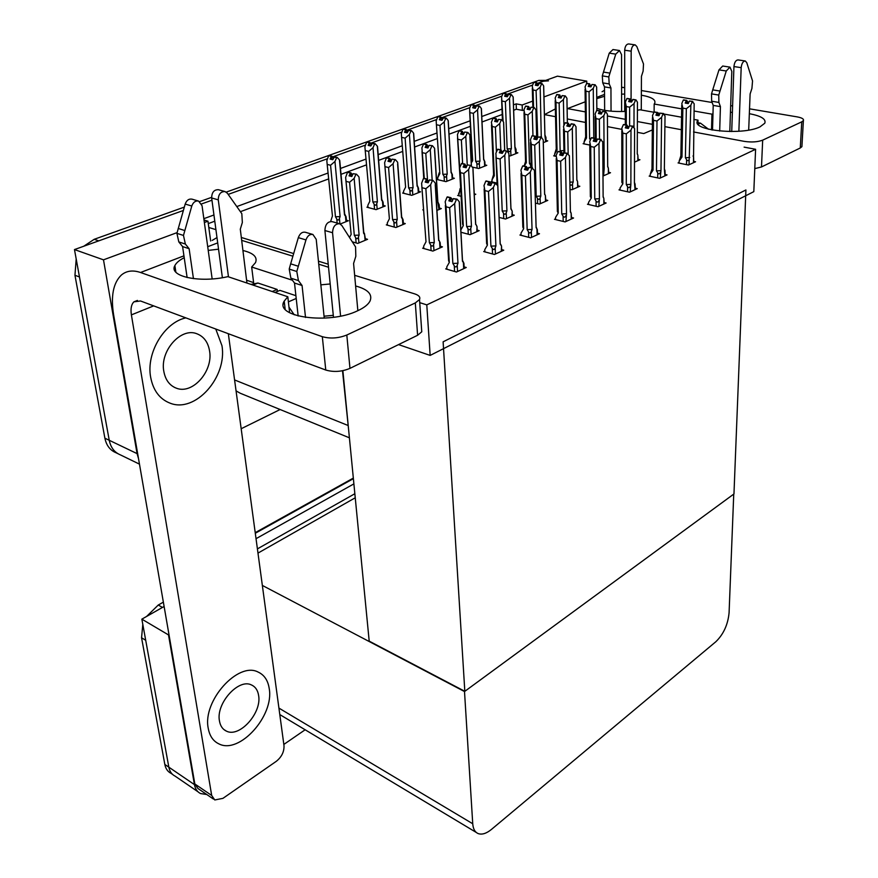 <?xml version="1.0" encoding="UTF-8"?>
<svg xmlns="http://www.w3.org/2000/svg" width="878" height="878" viewBox="0 0 878 878"><rect width="100%" height="100%" fill="white"/><g stroke="black" fill="none" stroke-linecap="round" stroke-linejoin="round"><path stroke-width="1.32" d="M652.332 129.944L643.783 133.566L637.329 132.337M621.723 129.351L607.466 126.63M585.494 122.437L567.309 118.958M555.533 116.708L544.415 114.59M523.892 110.672L522.344 110.376L522.169 104.998L516.187 103.867L513.465 104.866M204.025 220.005L207.954 221.201L208.81 227.468L215.922 229.652M241.34 237.477L293.669 253.566M318.44 261.194L328.229 264.201M208.81 227.468L210.665 241M342.508 370.757L348.632 429.858M139.47 464.144L120.33 454.848C114.436 452.4 110.738 447.55 109.245 440.284L74.476 249.571L183.359 210.479L98.764 240.857L94.209 239.299L184.325 207.098M201.567 203.937L211.96 200.217L201.567 203.937M228.181 194.389L327.274 158.808L228.181 194.389M332.586 156.91L365.336 145.144L332.586 156.91M370.538 143.279L401.718 132.084L370.538 143.279M406.821 130.251L436.542 119.584L406.821 130.251M441.546 117.784L469.895 107.61L441.546 117.784M474.811 105.843L501.865 96.13L474.811 105.843M506.694 94.396L532.551 85.111L506.694 94.396M226.228 192.117L538.818 80.403L543.427 81.204L537.292 83.41L557.453 76.166L586.734 81.116L586.756 83.52M138.526 458.645L137.078 453.619L103.494 259.833L74.476 249.571M280.115 409.521L241.176 428.738M501.996 109.081L481.781 116.522M470.136 120.802L448.724 128.671M436.893 133.017L414.229 141.347M402.19 145.77L378.188 154.594M365.928 159.105L340.488 168.455M327.999 173.043L236.851 206.549M213.947 214.978L203.839 218.688M522.169 104.998L532.683 101.102M543.965 96.931L586.734 81.116M103.494 259.833L177.115 232.604M204.365 222.529L207.954 221.201M236.061 390.886L240.331 393.278L349.411 437.815M522.344 110.376L516.363 109.234L513.652 110.244M502.216 114.491L482.022 121.987M470.399 126.3L449.042 134.224M437.222 138.614L414.614 147.01M402.596 151.466L378.637 160.367M366.411 164.899L341.026 174.327M328.559 178.947L240.451 211.664M214.781 221.19L208.284 223.605M516.363 109.234L516.187 103.867M352.418 241.856L357.741 243.404L367.553 239.321L365.544 238.739M387.363 224.45L386.309 224.878L395.901 227.512L405.274 223.605L403.309 223.078M474.274 194.861L475.766 194.247L474.219 193.862M458.667 195.037L457.647 195.454L461.115 196.31M492.031 181.274L491.021 181.691L497.058 183.096M554.666 155.439L553.678 155.845L556.07 156.35M436.948 210.413L441.305 208.591L439.395 208.108M423.361 209.601L422.779 209.842L423.383 209.996M555.576 218.787L554.468 219.291L565.114 221.904L573.575 218.007L571.622 217.524M588.556 203.751L587.459 204.245L598.039 206.725L606.127 202.994L604.229 202.555M620.077 189.374L618.99 189.867L629.515 192.205L637.241 188.638L635.398 188.232M650.236 175.622L649.171 176.105L659.619 178.322L667.028 174.909L665.217 174.535M521.049 234.525L519.93 235.041L530.619 237.817L539.487 233.724L537.479 233.208M484.854 251.031L483.712 251.558L494.446 254.488L503.752 250.197L501.689 249.637M446.869 268.361L445.717 268.887L456.472 272.004L466.251 267.494L464.122 266.89M679.122 162.441L678.068 162.924L688.451 165.031L695.552 161.761L693.796 161.409M584.09 143.301L583.113 143.707L589.764 145.046M340.236 224L348.368 220.751L346.426 220.213M367.937 206.791L366.927 207.197L376.091 209.644L385.255 205.968L383.368 205.463M437.804 179.057L436.816 179.452L445.958 181.647L454.365 178.278L452.565 177.85M472.188 167.039L478.708 168.521L486.774 165.294L485.007 164.899M508.977 155.691L510.129 155.944L517.866 152.838L516.143 152.476M403.628 192.633L402.629 193.028L411.782 195.344L420.562 191.821L418.707 191.36M499.121 217.404L505.552 219.028L514.267 215.187L512.324 214.704M460.961 232.253L470.07 234.678L479.19 230.651L477.193 230.135M423.745 247.717L422.636 248.2L432.876 251.086L442.446 246.861L440.394 246.29M634.487 162.156L639.919 159.763L638.163 159.401M602.988 176.05L610.506 172.725L608.717 172.34M569.998 189.352L571.863 189.78L579.82 186.268L577.987 185.851M535.415 203.114L539.443 204.08L547.773 200.403L545.886 199.954M543.295 142.653L547.718 140.875L546.039 140.535M426.785 304.875L430.165 355.414L753.818 191.645L755.596 149.282L426.785 304.875L419.739 302.658M755.596 149.282L744.116 147.131M430.165 355.414L398.557 344.604M464.824 691.315L443.116 341.827L745.905 189.966L733.964 493.952L464.824 691.315L369.199 641.138L342.87 370.681M198 791.791L175.073 776.108C171.77 774.473 169.684 771.499 168.839 767.174L141.852 619.155L164.109 606.489L162.463 607.433L158.27 605.019L163.363 602.143M257.978 553.107L355.25 497.782L257.978 553.107M206.791 794.513L200.59 793.569C197.298 791.956 195.245 788.971 194.433 784.603L168.499 634.915L141.852 619.155M305.204 729.739L283.835 744.434M464.506 691.546L472.737 823.751C473.132 828.909 474.943 832.19 478.159 833.573C481.967 834.934 486.423 833.529 491.504 829.381L715.888 641.686C723.516 634.245 727.917 624.631 729.08 612.844L733.745 494.105L464.506 691.546L262.346 585.428M279.797 714.571L476.304 832.465M255.213 532.672L353.329 478.093M543.427 81.204L548.52 80.853M120.33 454.848C114.436 452.4 110.738 447.55 109.245 440.284L79.47 276.954L74.959 275.286L76.188 258.988M117.871 453.652L115.995 452.73C110.09 450.293 106.392 445.453 104.888 438.199L74.959 275.286M83.75 246.246L94.209 239.299M199.701 201.6L211.598 197.352M538.818 80.403L545.732 80.37M175.073 776.108C171.77 774.473 169.684 771.499 168.839 767.174L145.704 640.271L141.556 637.757L142.807 624.368M172.461 774.319L171.067 773.364C167.764 771.729 165.679 768.755 164.834 764.442L141.556 637.757M146.582 616.466L158.27 605.019M257.408 548.893L354.855 493.721M533.572 107.456L533.067 89.995L532.244 86.066L533.714 82.389L536.337 82.85L535.317 85.232L537.951 85.693L539.421 83.147L542.055 83.608L543.636 85.868L544.909 135.442L545.71 141.687M534.043 82.389L536.787 82.686L534.043 82.269M542.055 83.608L538.971 83.3M541.276 137.374L540.179 87.12L541.616 83.761M533.714 82.389L536.337 82.85M533.067 89.995L536.085 90.533L537.742 137.495M537.951 85.682L537.918 84.299L538.51 84.398M543.68 87.383L543.636 85.868M537.918 84.299L536.787 82.686M544.931 134.828L544.909 135.442M537.38 136.979L541.419 137.407L537.951 137.001L536.809 139.69L533.857 139.086L534.998 136.397L532.057 135.794L534.998 136.397M539.399 137.001L541.496 136.792M540.179 87.12L536.085 90.533M536.524 85.44L536.458 82.806M536.743 85.484L536.667 82.73M584.1 143.904L584.079 142.006L586.504 138.044L585.933 91.213L585.055 86.911L586.614 83.487L589.336 83.959L588.205 86.406L590.938 86.878L591.97 84.464L595.141 84.771L591.97 84.464M589.368 86.604L589.336 83.959M586.504 83.531L589.226 83.992M589.555 83.871L586.822 83.41L589.665 83.838L589.577 86.648M590.751 86.845L589.665 83.838M584.079 142.006L585.615 137.045M585.077 89.26L585.67 136.891L586.504 138.044M590.96 138.691L589.599 138.658L590.422 139.942M593.758 137.978L593.265 88.316L589.072 91.762L589.599 138.658M585.933 91.213L589.072 91.762M593.265 88.316L594.713 84.925M596.656 88.338L596.842 110.408M595.141 84.771L596.634 87.054M590.729 85.462L591.487 85.583M503.138 121.515L501.59 96.756L503.061 93.342L505.695 93.825L504.652 96.262L507.286 96.756L508.801 94.144L511.457 94.637L513.125 96.92L514.903 147.328L515.792 153.672M515.671 148.536L516.034 149.26L515.616 148.525M503.412 93.342L506.156 93.661L503.401 93.222M502.348 101.124L505.377 101.694L507.166 148.92L508.856 151.565L510.162 151.532L511.358 148.733L509.514 98.226L510.985 94.802L508.34 94.319M503.061 93.342L505.695 93.825M507.396 96.503L507.879 95.384M513.18 98.555L513.125 96.92M507.352 95.296L506.156 93.661M514.936 146.648L514.903 147.328M507.166 148.92L511.358 148.733M509.514 98.226L505.377 101.694M505.915 96.503L505.816 93.792M506.145 96.547L506.035 93.705M471.266 162.935L472.682 160.685L469.609 108.246L471.113 104.767L473.758 105.272L472.682 107.764L475.338 108.279L476.414 105.788L479.553 106.128L481.32 108.444L483.646 159.708L484.415 160.915L484.645 166.151M471.475 104.767L474.241 105.108L471.475 104.636M470.334 112.735L473.374 113.328L475.678 161.365L477.412 164.065L478.74 164.021L479.959 161.168L477.566 109.805L479.07 106.304L476.414 105.788M471.223 162.079L471.958 159.851M471.113 104.767L473.758 105.272M475.558 107.774L475.964 106.842M481.396 110.189L481.32 108.444M475.503 106.754L474.241 105.108M483.613 158.83L483.646 159.708M475.678 161.365L479.959 161.168M477.566 109.805L473.374 113.328M469.664 111.276L472.035 159.555L472.682 160.685M474.01 108.027L473.879 105.228M474.252 108.071L474.12 105.151M437.837 179.705L437.716 177.685L439.856 173.624L436.168 120.977L437.793 116.675L440.449 117.213L439.34 119.759L441.996 120.308L443.609 117.575L446.276 118.124L448.153 120.462L451.072 172.615L451.885 173.833L452.181 179.156M451.676 173.109L451.885 173.833M438.177 116.686L440.943 117.037L438.166 116.544M436.937 124.841L439.988 125.466L442.863 174.327L444.619 177.093L445.98 177.06L447.22 174.14L444.224 121.877L445.772 118.3L443.105 117.762M437.716 177.685L439.176 172.812M437.793 116.675L440.449 117.213M442.336 119.529L442.666 118.782M448.252 122.316L448.153 120.462M442.292 118.706L440.943 117.037M451.018 171.616L451.072 172.615M442.863 174.327L447.22 174.14M444.224 121.877L439.988 125.466M436.322 123.513L439.856 173.624M440.745 120.045L440.569 117.169M440.997 120.099L440.822 117.081M554.676 156.054L554.633 154.122L557.036 150.105L555.994 102.496L555.148 98.073L556.74 94.583L559.484 95.076L558.32 97.579L561.064 98.073L562.118 95.614L565.322 95.932L562.118 95.614M559.538 97.798L559.484 95.076M556.63 94.626L559.374 95.12M559.703 94.989L556.959 94.506L559.824 94.956L559.758 97.842M560.987 98.062L559.824 94.956M554.633 154.122L556.169 149.128M555.181 100.652L556.246 148.931L557.036 150.105M563.786 153.354L563.764 152.311L562.633 153.705M563.764 152.311L563.961 151.729M563.939 150.632L560.142 150.753L560.877 151.894M563.895 125.521L563.402 99.565L559.154 103.066L560.142 150.753M555.994 102.496L559.154 103.066M563.402 99.565L564.872 96.108M566.936 99.686L567.364 122.997M565.322 95.932L566.914 98.248M560.954 96.591L561.646 96.723M524.287 166.019L526.317 162.682L524.781 114.25L523.968 109.717L525.604 106.15L528.358 106.666L527.151 109.234L529.917 109.75L530.992 107.237L534.241 107.577L530.992 107.237M528.446 109.476L528.358 106.666M525.483 106.194L528.238 106.721M528.589 106.589L525.834 106.062L528.71 106.545L528.677 109.52M529.95 109.673L528.71 106.545M524.166 165.997L525.505 161.717M524.012 112.538L525.571 161.475L526.317 162.682M531.212 166.129L530.652 165.371L530.718 167.446M531.135 163.418L529.445 163.374L530.652 165.371M532.968 135.684L532.255 111.297L527.952 114.864L529.445 163.374M524.781 114.25L527.952 114.864M532.255 111.297L533.769 107.753M535.964 111.495L536.699 137.835M534.241 107.577L535.92 109.915M529.906 108.203L530.531 108.323M492.064 181.933L491.976 179.902L494.292 175.798L492.207 126.52L491.384 122.338L492.986 118.267L495.872 118.771L494.643 121.394L497.409 121.943L498.517 119.364L501.788 119.737L498.517 119.364M495.993 121.658L495.872 118.771M492.986 118.267L495.741 118.815M496.114 118.684L493.348 118.135L496.235 118.64L496.235 121.713M497.563 121.581L496.235 118.64M491.976 179.902L493.513 174.843M491.493 124.939L493.59 174.568L494.292 175.798M500.789 149.743L499.747 123.535L495.39 127.167L496.41 151.982M492.207 126.52L495.39 127.167M499.747 123.535L501.294 119.924M503.643 123.798L504.674 150.577M501.788 119.737L503.577 122.097M497.508 120.319L498.067 120.429M459.688 167.5L457.449 134.564L459.04 130.877L461.938 131.415L460.676 134.093L463.452 134.674L464.594 132.04L467.886 132.435L464.594 132.04M462.091 134.389L461.938 131.415M459.04 130.877L461.806 131.459M462.19 131.316L459.413 130.734L462.322 131.272L462.355 134.444M463.727 134.027L462.322 131.272M458.711 195.717L460.116 188.561M458.59 193.643L460.763 189.593M457.526 137.901L460.752 189.428M467.25 165.097L465.779 136.32L461.378 140.019L462.607 163.517M458.184 139.339L461.378 140.019M465.779 136.32L467.381 132.622M469.873 136.639L471.332 165.975M467.886 132.435L469.785 134.817M626.288 124.906L626.299 106.578L625.334 102.067L626.936 98.512L629.833 99.016L628.659 101.574L631.556 102.078L633.06 99.401L635.979 99.905L632.632 99.565M629.833 101.771L629.833 99.016M626.826 98.555L629.724 99.06M630.042 101.815L630.042 98.929L627.144 98.424L630.042 98.929M631.216 102.024L630.163 98.885M625.323 124.731L625.334 104.252M633.982 127.65L634.048 103.604L629.636 107.171L629.603 125.741M626.299 106.578L629.636 107.171M634.048 103.604L635.54 100.081M638.163 160.531L637.867 155.252L637.845 160.674M637.252 153.518L637.867 155.252M635.979 99.905L637.45 102.243L637.252 154.023M631.216 100.553L632.138 100.718M689.021 164.768L690.865 105.13L692.369 101.563L694.169 103.758L693.477 162.704M679.111 163.132L679.144 161.157L681.976 157.052L682.865 108.126L686.344 108.729L685.389 157.722L686.618 159.752L686.519 164.636M682.865 108.126L681.8 103.571L683.303 100.026L686.311 100.531L685.246 103.066L688.264 103.593L689.34 101.047L692.797 101.387M687.693 103.494L687.726 102.046L688.835 102.232M687.726 102.046L686.739 100.355L683.611 100.015M693.763 162.573L693.598 157.283M689.131 159.324C688.462 160.959 687.628 161.102 686.618 159.752M689.779 157.535L685.389 157.722M689.34 101.047L692.369 101.563M690.865 105.13L686.344 108.729M679.144 161.157L680.867 155.768L681.976 157.052M680.867 155.768L681.767 105.239M683.303 100.026L686.311 100.531M686.366 103.264L686.42 100.487M686.739 100.355L686.574 103.297M686.629 100.399L683.622 99.894M184.215 257.682C179.386 260.173 176.269 262.807 174.876 265.573C168.313 276.383 199.558 283.243 227.896 276.647L287.808 296.764L284.22 301.121C273.716 317.145 329.261 324.838 357.763 310.713C364.096 307.772 368.178 304.567 370.011 301.088C372.755 294.382 367.959 289.345 355.623 285.976M330.183 283.967L320.843 284.845M333.278 315.334L324.048 316.212M269.228 688.615C267.988 680.384 264.267 674.864 258.055 672.032C238.136 661.343 202.357 700.907 208.229 728.257C209.612 735.983 213.189 741.197 218.962 743.907C239.584 754.641 274.32 715.592 269.228 688.615C267.988 680.384 264.267 674.864 258.055 672.032C238.136 661.343 202.357 700.907 208.229 728.257C209.612 735.983 213.189 741.197 218.962 743.907C239.584 754.641 274.32 715.592 269.228 688.615M221.947 345.647L215.768 329.03L221.947 345.647C227.479 377.035 195.3 413.483 170.003 403.134C195.3 413.483 227.479 377.035 221.947 345.647M185.862 317.88C164.318 322.402 146 352.967 150.643 377.167C153.167 390.414 159.62 399.073 170.003 403.134C159.62 399.073 153.167 390.414 150.643 377.167C146 352.967 164.318 322.402 185.862 317.88M292.418 280.236L251.668 267.022L255.509 262.621C257.715 257.122 253.544 253.083 242.986 250.515M253.654 282.99L251.668 267.022M289.619 312.744L287.808 296.764M228.335 333.717L284 745.674C284.242 751.755 281.662 756.968 276.285 761.325L222.935 798.354L214.77 799.957L211.686 795.446L131.393 314.884C130.46 308.749 131.305 304.392 133.939 301.823L140.513 300.978L325.771 370.033L322.325 336.691C330.326 338.875 338.48 338.315 346.81 335.023L349.971 368.376C341.751 371.778 333.684 372.327 325.771 370.033M213.464 799.079L197.934 788.488L194.839 783.977L113.624 314.807C110.661 296.182 113.229 282.935 121.34 275.066C126.443 270.753 132.841 269.897 140.546 272.498L322.325 336.691M218.545 249.187L208.218 250.406M421.539 328.745L421.758 331.785L417.599 335.275L415.316 302.921L346.81 335.023M415.316 302.921L419.519 299.552C420.551 297.181 418.971 295.304 414.767 293.9L354.657 275.308M241.702 240.363L292.901 256.2M318.747 264.201L328.537 267.23M417.599 335.275L349.971 368.376M253.61 282.628L246.751 280.269M212.213 240.407L216.987 237.576M711.52 129.889L711.959 114.151L694.015 111.012M693.829 119.408L698.021 120.154L697.67 120.681C690.251 130.394 742.349 135.827 759.997 126.871L764.782 123.227C766.307 119.112 761.16 115.929 749.34 113.701M732.384 112.329L730.452 112.34M712.98 113.953L711.959 114.151M681.712 108.861L654.176 104.043L654.703 103.275C656.042 99.708 651.586 97.008 641.346 95.186M650.236 176.335L650.247 174.305L653.045 170.145L653.495 120.363L652.453 115.687L654.11 112.011L654.176 104.043M637.417 110.233L640.04 109.772L653.912 112.252M657.798 112.955L659.993 113.35M663.9 114.041L681.558 117.213M697.922 124.017L698.021 120.154M624.686 94.067L621.591 94.155M604.558 96.24L596.744 98.665M596.831 108.345C603.812 110.815 613.305 111.846 625.334 111.44M585.231 101.793L567.528 108.598L585.363 111.901M607.411 115.995L625.334 119.309M637.373 121.548L652.376 124.325M664.898 126.651L681.328 129.703M693.554 131.963L744.335 141.38C751.59 142.445 757.703 142.027 762.675 140.151L761.489 166.963L754.784 168.609M801.976 145.605L801.91 146.648L800.275 147.976L801.746 121.844L762.675 140.151M801.746 121.844L803.392 120.571C803.974 119.002 801.921 117.773 797.235 116.895L749.538 108.828M621.58 87.207L624.686 87.712M641.368 90.533L712.135 102.507M730.672 105.634L732.592 105.964M800.275 147.976L761.489 166.963M602.067 91.74L604.514 90.258M555.357 108.916L544.481 114.601M596.217 139.964L596.019 118.64L595.075 114.019L596.722 110.387L599.641 110.924L598.423 113.525L601.353 114.074L602.44 111.506L605.831 111.857L602.44 111.506M599.663 113.756L599.641 110.924M596.601 110.43L599.52 110.968M599.883 113.8L599.861 110.837L596.941 110.299L599.861 110.837M601.112 114.03L599.981 110.782M595.306 138.801L595.097 116.533M602.934 168.598L604.196 168.433L603.845 115.644L599.367 119.276L599.531 139.119M596.019 118.64L599.367 119.276M603.845 115.644L605.381 112.044M603.581 175.787L604.196 168.433M608.717 173.515L608.355 168.148L608.377 173.668M607.686 166.304L608.355 168.148M605.831 111.857L607.4 114.228L607.697 166.908M601.101 112.472L601.968 112.636M564.806 152.706L564.389 131.25L563.478 126.509L565.169 122.788L568.099 123.348L566.859 126.026L569.8 126.597L571.391 123.776L574.344 124.347L570.919 123.974M568.154 126.278L568.099 123.348M565.048 122.832L567.978 123.403M568.384 126.322L568.329 123.26L565.399 122.69L568.329 123.26M569.679 126.575L568.45 123.216M569.866 182.207L573.191 181.955L572.291 128.232L567.759 131.919L568.165 154.067M564.389 131.25L567.759 131.919M572.291 128.232L573.861 124.533M569.899 184.171L569.943 184.248C570.974 185.642 571.841 185.499 572.533 183.809L573.191 181.955M577.998 187.069L577.548 181.614L577.636 187.233M576.835 179.65L577.548 181.614M576.034 128.188L576.846 180.363L576.012 126.761L574.344 124.347M569.646 124.917L570.448 125.071M535.218 139.361L535.13 136.353M535.459 139.415L535.371 136.255L532.43 135.651L535.371 136.255M536.82 139.657L536.776 137.923L535.503 136.2M532.024 167.731L531.322 144.431L530.422 139.789L532.057 135.794M540.804 196.079L539.301 141.38L534.713 145.133L536.195 196.277L540.804 196.079L540.124 197.978C539.421 199.701 538.532 199.855 537.479 198.417L537.632 203.641M531.322 144.431L534.713 145.133M539.301 141.38L540.914 137.605M536.195 196.277L537.479 198.417M545.918 201.227L545.37 195.684L545.523 201.391M544.623 193.61L545.37 195.684M543.23 141.413L544.612 194.422M541.419 137.407L543.197 139.832M536.776 137.923L537.501 138.076M660.245 178.036L660.969 170.672L661.584 117.345L663.131 113.69L665.03 115.907L664.361 169.125L664.898 175.885M653.495 120.363L656.996 121.01L656.481 170.87L657.743 172.933L657.688 177.916M653.989 112.055L657.029 112.603L655.932 115.194L658.972 115.742L660.069 113.152L663.57 113.514M658.5 115.655L658.522 114.118L659.576 114.316M658.522 114.118L657.468 112.417L654.319 112.055M665.206 175.743L664.975 170.376M660.311 172.505C659.63 174.173 658.774 174.316 657.743 172.933M660.969 170.672L656.481 170.87M660.069 113.152L663.131 113.69M661.584 117.345L656.996 121.01M650.247 174.305L651.992 168.806L653.045 170.145M651.992 168.806L652.442 117.685M657.117 115.402L657.029 112.603M657.468 112.417L657.326 115.446M657.359 112.461L654.319 111.923M654.11 112.011L657.139 112.56M630.195 191.887L630.876 184.391L630.986 130.098L632.566 126.366L634.585 128.594L634.421 182.778L635.057 189.648M620.077 190.109L620.077 188.035L622.842 183.831L622.809 133.149L626.321 133.829L626.299 184.589L627.583 186.696L627.583 191.777M622.809 133.149L621.789 128.353L623.369 124.632L626.42 125.214L625.301 127.859L628.363 128.44L629.493 125.784L633.027 126.18M628.011 128.375L628.011 126.739L629.01 126.937M628.011 126.739L626.892 125.016L623.709 124.632M634.421 182.207L634.421 182.778M635.387 189.494L635.079 184.04M630.206 186.268C629.515 187.969 628.637 188.112 627.583 186.696M630.876 184.391L626.299 184.589M629.493 125.784L632.566 126.366M630.986 130.098L626.321 133.829M621.8 130.701L621.843 182.415L622.842 183.831M623.369 124.632L626.42 125.214M626.541 128.1L626.541 125.159M626.892 125.016L626.771 128.144M626.771 125.071L623.709 124.489M598.796 206.374L599.433 198.724L598.972 143.443L600.596 139.624L602.747 141.874L603.131 197.034L603.834 198.318L603.877 204.025M588.567 204.508L588.534 202.39L591.278 198.132L590.707 146.527L594.241 147.241L594.757 198.933L596.063 201.095L596.118 206.275M590.707 146.527L589.72 141.588L591.344 137.791L594.417 138.406L593.265 141.117L596.338 141.731L597.501 139.009L601.079 139.426M596.107 141.687L596.096 139.942L597.029 140.129M596.096 139.942L594.9 138.197L591.706 137.791M603.131 196.354L603.131 197.034M604.24 203.861L603.834 198.318M598.741 200.645C598.039 202.39 597.139 202.533 596.063 201.095M599.433 198.724L594.757 198.933M597.501 139.009L600.596 139.624M598.972 143.443L594.241 147.241M589.753 144.321L590.345 196.639L591.278 198.132M591.344 137.791L594.417 138.406M594.571 141.38L594.538 138.351M594.9 138.197L594.801 141.424M594.779 138.252L591.706 137.637M565.937 221.53L566.519 213.738L565.443 157.425L567.111 153.507L569.394 155.768L570.404 211.96L571.15 213.255L571.26 219.072M555.598 219.566L555.554 217.393L558.243 213.091L557.102 160.531L560.658 161.289L561.744 213.936L563.083 216.153L563.193 221.432M557.102 160.531L556.136 155.505L557.804 151.565L560.899 152.212L559.714 154.989L562.809 155.647L563.994 152.86L567.616 153.299M562.721 155.625L562.677 153.76L563.533 153.946M562.677 153.76L561.404 152.004L558.188 151.565M570.382 211.137L570.404 211.96M571.644 218.896L571.15 213.255M565.827 215.692C565.103 217.481 564.181 217.623 563.083 216.153M566.519 213.738L561.744 213.936M563.522 129.296L563.983 152.904L567.111 153.507M565.443 157.425L560.658 161.289M556.213 158.545L557.376 211.543L558.243 213.091M557.804 151.565L560.899 152.212M561.097 155.285L561.031 152.157M561.404 152.004L561.338 155.329M561.272 152.059L558.188 151.411M251.009 284.406L257.912 283.023L277.141 289.433L277.382 291.441M340.576 316.08L332.553 232.725C332.872 226.678 335.22 223.692 339.61 223.747L341.827 225.492L355.568 246.916L355.82 256.299L353.582 263.466L357.851 310.669M333.475 317.276L324.904 230.53L332.553 232.725M324.245 318.154L316.212 239.321L312.908 234.481C309.802 233.998 307.487 235.798 305.961 239.913L296.797 271.489L289.213 269.074L290.662 263.839L298.257 266.232M222.386 277.7L211.653 197.956L218.271 199.855L228.467 276.844M212.158 278.919L202.05 205.704L198.604 201.084C195.476 200.568 193.204 202.214 191.788 206.023L183.469 235.436L176.917 233.35L185.192 204.069L191.788 206.023M246.937 283.034L240.298 229.202L242.339 222.507L241.823 213.694L227.391 193.27L225.108 191.591C220.696 191.437 218.413 194.192 218.271 199.855M225.108 191.591L218.479 189.725C214.067 189.571 211.796 192.315 211.653 197.956M305.522 317.474L302.065 285.493L294.503 283.034L290.87 278.161L289.213 269.074M290.87 278.161L298.432 280.609L296.797 271.489M298.432 280.609L302.065 285.493M298.158 316.025L294.503 283.034M187.124 277.558L182.591 246.575L178.816 241.922L176.917 233.35M178.816 241.922L185.357 244.04L189.121 248.704L193.445 278.644M189.121 248.704L182.591 246.575M198.604 201.084L191.997 199.152C188.869 198.626 186.597 200.272 185.192 204.069M185.357 244.04L183.469 235.436M184.786 230.541L178.223 228.467M312.908 234.481L305.259 232.242C302.153 231.759 299.837 233.559 298.322 237.642L290.662 263.839M339.61 223.747L331.95 221.596C327.56 221.53 325.211 224.516 324.904 230.53M277.141 289.433L272.213 291.529M274.99 292.462L279.928 290.366L295.908 295.688M283.418 303.656L284.56 304.073M288.983 307.135L294.229 314.818M738.87 131.261L741.175 67.65C741.701 63.381 743.073 61.153 745.301 60.988L746.794 62.733L752.545 80.941L751.919 88.426L750.119 93.935L748.693 130.076M731.725 131.546L733.942 66.563L741.175 67.65M729.805 131.546L731.813 71.425L729.98 67.123L726.26 70.986L718.753 95.065L711.52 93.88L712.727 89.874L719.971 91.049M624.686 111.473L624.686 50.2L631.172 51.176L631.073 100.333M621.613 111.55L621.547 54.634L619.484 50.518L615.752 54.14L608.794 76.935L602.319 75.87L609.244 53.141L615.752 54.14M641.269 109.991L641.445 76.342L643.124 71.118L643.508 64.006L636.846 46.578L635.222 44.888C632.906 45.019 631.556 47.116 631.172 51.176M634.959 44.855L628.736 43.944C626.409 44.076 625.059 46.161 624.686 50.2M719.686 131.052L720.421 106.633L713.221 105.404L711.663 101.211L711.52 93.88M711.663 101.211L718.884 102.43L718.753 95.065M718.884 102.43L720.421 106.633M712.53 130.076L713.221 105.404M604.646 110.354L604.492 86.867L602.725 82.85L602.319 75.87M602.725 82.85L609.189 83.937L610.945 87.965L611.044 111.166M610.945 87.965L604.492 86.867M619.21 50.474L612.976 49.541L609.244 53.141M609.189 83.937L608.794 76.935M609.914 73.126L603.438 72.073M729.717 67.09L722.704 66.026L718.983 69.878L712.727 89.874M745.049 60.944L738.058 59.923C735.819 60.099 734.447 62.305 733.942 66.563M697.955 122.7L700.501 123.161L708.513 129.22M209.59 351.112C208.119 342.222 203.839 336.428 196.76 333.717C180.879 327.22 159.752 351.002 163.813 371.339C165.404 379.933 169.575 385.541 176.324 388.175C192.48 394.782 213.244 371.306 209.59 351.112M258.615 695.508C257.803 690.284 255.432 686.772 251.492 684.972C238.629 678.101 215.779 703.443 219.456 720.959C220.323 725.974 222.639 729.366 226.392 731.122C239.551 738.003 261.973 712.881 258.615 695.508M497.925 187.255L495.883 153.211L497.672 149.315L500.625 149.951L499.319 152.75L502.282 153.387L503.983 150.434L506.957 151.071L503.456 150.643M500.745 153.057L500.625 149.951M497.541 149.37L500.493 150.006M501.009 153.112L500.877 149.853L497.925 149.216L500.877 149.853M502.425 153.035L501.02 149.798M506.924 210.852L504.773 155.143L500.131 158.973L502.216 211.06L506.924 210.852L506.233 212.794C505.519 214.561 504.609 214.704 503.533 213.244L503.742 218.567M496.728 158.227L500.131 158.973M504.773 155.143L506.43 151.279M502.216 211.06L503.533 213.244M511.556 209.831L512.192 211.159L511.94 216.207M510.93 208.196L511.72 210.391M508.911 155.241L510.919 209.118M506.957 151.071L508.845 153.518M502.37 151.543L503.017 151.674M459.776 171.199L462.607 224.164L463.288 225.646L460.478 172.67L459.611 168.06L461.521 163.517L464.484 164.197L463.134 167.061L466.108 167.753L467.315 164.932L470.849 165.393L467.315 164.932M464.649 167.413L464.484 164.197M461.378 163.582L464.341 164.252M464.923 167.478L464.747 164.087L461.784 163.418L464.747 164.087M466.394 167.061L464.89 164.032M460.862 229.959L463.288 225.646M471.464 226.315L468.6 169.564L463.891 173.471L466.646 226.524L471.464 226.315L470.762 228.302C470.015 230.113 469.104 230.266 467.996 228.763L468.27 234.206M460.478 172.67L463.891 173.471M468.6 169.564L470.301 165.613M466.646 226.524L467.996 228.763M476.139 224.713L477.017 226.568L476.798 231.715M476.875 226.37L476.502 225.789M472.957 169.706L475.646 224.494M470.849 165.393L472.869 167.863M466.339 165.799L466.887 165.931M421.835 186.542L426.006 241.801L421.627 183.25L423.459 178.475L426.576 179.134L425.182 182.086L428.168 182.811L429.408 179.913L432.975 180.407L429.408 179.913M426.785 182.47L426.576 179.134M423.459 178.475L426.423 179.2M427.081 182.547L426.851 179.024L423.887 178.311L426.851 179.024M428.607 181.779L427.004 178.969M423.8 248.529L423.646 246.169L426.006 241.801M434.292 242.526L430.659 184.698L425.874 188.671L429.375 242.734L434.292 242.526L433.578 244.556C432.821 246.411 431.877 246.564 430.747 245.028L431.109 250.581M422.461 187.826L425.874 188.671M430.659 184.698L432.404 180.638M429.375 242.734L430.747 245.028M439.033 240.32L440.174 242.712L439.604 241.922L439.977 247.958M440.076 242.624L439.604 241.922M435.247 184.852L438.682 240.616M432.975 180.407L435.137 182.909M403.671 193.292L403.529 191.228L405.603 187.113L401.323 133.654L403.002 129.11L405.658 129.681L404.538 132.282L407.194 132.863L408.852 130.065L411.519 130.646L413.516 133.006L417.094 186.081L417.939 187.31L418.312 192.721M417.588 186.169L417.939 187.31M403.408 129.121L406.185 129.494L403.397 128.978M402.069 137.473L405.12 138.142L408.61 187.87L409.861 189.933C410.827 191.459 411.672 191.316 412.419 189.505L413.066 187.672L409.411 134.488L410.992 130.833L408.325 130.262M403.002 129.11L405.658 129.681M407.655 131.81L407.897 131.239M413.648 134.96L413.516 133.006M407.611 131.184L406.185 129.494M417.017 184.94L417.094 186.081M408.61 187.87L413.066 187.672M409.411 134.488L405.12 138.142M401.509 136.299L405.603 187.113M406.009 132.6L405.801 129.637M406.273 132.666L406.053 129.549M367.992 207.482L367.816 205.375L369.836 201.205L364.908 146.911L366.653 142.104L369.309 142.719L368.156 145.375L370.823 145.989L372.524 143.125L375.202 143.729L377.31 146.121L381.601 200.14L382.501 201.391L382.94 206.901M382.534 200.974L383.104 202.17L382.501 201.391M367.081 142.126L369.868 142.521L367.07 141.962M365.632 150.676L368.694 151.389L372.854 201.995L374.116 204.124C375.104 205.671 375.971 205.518 376.728 203.685L377.397 201.808L373.029 147.669L374.654 143.926L371.976 143.323M375.202 143.729L374.654 143.926M366.653 142.104L369.309 142.719M377.661 147.943L377.31 146.121M371.372 144.222L369.868 142.521M381.71 199.076L381.601 200.14M372.854 201.995L377.397 201.808M373.029 147.669L368.694 151.389M365.138 149.655L369.836 201.205M369.704 145.726L369.451 142.664M369.989 145.792L369.726 142.565M330.622 221.465L332.444 215.944L326.825 160.784L328.635 155.702L331.291 156.339L330.106 159.072L332.762 159.719L334.529 156.778L337.207 157.425L339.446 159.84L344.494 214.836L345.46 216.098L345.976 221.706M345.559 215.714L346.13 216.888L345.46 216.098M329.074 155.724L331.862 156.141L329.063 155.549M327.516 164.493L330.567 165.251L335.462 216.778L336.757 218.951C337.767 220.532 338.656 220.378 339.424 218.501L340.104 216.581L334.957 161.464L336.625 157.634L333.958 156.986M337.207 157.425L336.625 157.634M328.635 155.702L331.291 156.339M339.874 161.728L339.446 159.84M333.464 157.853L331.862 156.141M346.13 216.888L344.813 214.177L344.494 214.836M335.462 216.778L340.104 216.581M334.957 161.464L330.567 165.251M327.099 163.637L332.444 215.944M331.741 159.467L331.434 156.295M332.038 159.533L331.719 156.185M531.519 237.4L531.333 231.452L532.046 229.454L530.301 172.077L532.013 168.071L534.45 170.343L536.118 227.6L536.919 228.906L537.095 234.821M521.082 235.337L521.005 233.12L523.65 228.752L521.872 175.205L525.439 176.017L527.173 229.652L528.534 231.924L528.71 237.312M521.872 175.205L520.928 170.189L522.662 165.997L525.768 166.688L524.55 169.531L527.667 170.222L528.885 167.369L532.54 167.841M527.722 170.091L527.667 168.247L528.435 168.422M534.493 171.989L534.45 170.343M527.667 168.247L526.295 166.469L523.068 165.997M536.107 226.645L536.118 227.6M531.333 231.452C530.597 233.274 529.664 233.438 528.534 231.924M532.046 229.454L527.173 229.652M528.885 167.369L532.013 168.071M530.301 172.077L525.439 176.017M521.038 173.405L522.849 227.161L523.65 228.752M522.662 165.997L525.768 166.688M526.01 169.86L525.9 166.633M526.295 166.469L526.273 169.915M526.163 166.524L523.058 165.832M500.658 244.238L501.536 246.081L501.283 251.338M495.433 254.038L495.181 247.98L495.905 245.928L493.414 187.453L495.17 183.337L497.76 185.631L500.175 243.985L501.042 245.302M484.897 251.876L484.788 249.593L487.378 245.181L484.897 190.614L488.486 191.47L490.912 246.136L492.306 248.463L492.547 253.972M484.897 190.614L483.987 185.598L485.786 181.142L488.903 181.878L487.652 184.797L490.78 185.532L492.031 182.602L495.73 183.107M490.989 185.038L490.923 183.447L491.603 183.601M497.837 187.409L497.76 185.631M490.923 183.447L489.463 181.647L486.214 181.153M501.338 245.796L500.175 243.985M495.181 247.98C494.424 249.846 493.469 250.011 492.306 248.463M495.905 245.928L490.912 246.136M492.031 182.602L495.17 183.337M493.414 187.453L488.486 191.47M484.14 188.989L486.631 243.546L487.378 245.181M485.786 181.142L488.903 181.878M489.2 185.159L489.046 181.812M489.463 181.647L489.474 185.225M489.32 181.702L486.203 180.967M462.772 260.876L463.935 263.312L463.375 262.522L463.705 268.668M457.559 271.5L457.219 265.332L457.965 263.235L454.65 203.608L456.461 199.394L457.054 199.152L459.227 201.699L462.443 261.194L463.375 262.522M446.913 269.228L446.781 266.89L449.306 262.434L446.057 206.791L449.657 207.713L452.85 263.444L454.277 265.825L454.595 271.456M446.057 206.791L445.168 201.797L447.045 197.056L450.173 197.835L448.888 200.832L452.016 201.611L453.311 198.615L457.054 199.152M452.4 200.744L452.324 199.405L452.905 199.547M459.326 203.597L459.227 201.699M452.324 199.405L450.765 197.594L447.495 197.067M463.793 263.159L462.443 261.194M457.219 265.332C456.439 267.252 455.462 267.406 454.277 265.825M457.965 263.235L452.85 263.444M453.311 198.615L456.461 199.394M454.65 203.608L449.657 207.713M445.376 205.375L448.625 260.755L449.306 262.434M447.045 197.056L450.173 197.835M450.524 201.238L450.326 197.769M450.765 197.594L450.82 201.314M450.612 197.649L447.484 196.87M424.272 178.311L421.912 147.833L423.547 144.058L426.467 144.629L425.161 147.372L427.948 147.987L429.112 145.298L432.448 145.715L429.112 145.298M426.653 147.702L426.467 144.629M423.547 144.058L426.324 144.672M426.719 144.53L423.942 143.915L426.862 144.475L426.927 147.767M428.354 147.043L426.862 144.475M432.174 180.22L430.275 149.699L425.808 153.452L427.476 179.518M422.614 152.739L425.808 153.452M430.275 149.699L431.91 145.913M437.716 201.556L438.989 209.557M438.276 202.807L438.649 203.97M434.577 150.039L437.793 202.708M432.448 145.715L434.456 148.119M387.417 225.185L387.253 223.012L389.393 218.754L384.619 162.671L386.408 157.853L389.327 158.457L387.988 161.267L390.776 161.925L391.972 159.159L395.341 159.609L391.972 159.159M389.569 161.64L389.327 158.457M386.408 157.853L389.184 158.512M389.602 158.358L386.825 157.7L389.744 158.303L389.854 161.706M391.325 160.663L389.744 158.303M384.849 165.646L389.393 218.754M396.999 227.051L396.571 221.344C395.791 223.253 394.88 223.407 393.871 221.805L394.266 227.062M396.571 221.344L397.262 219.401L392.554 219.61L393.871 221.805M397.262 219.401L393.103 163.692L388.581 167.522L392.554 219.61M385.387 166.754L388.581 167.522M393.103 163.692L394.782 159.818M401.915 217.283L403.068 219.698L401.553 217.634L402.475 218.907L402.881 224.603M403.024 219.665L402.475 218.907M397.624 164.054L401.553 217.634M395.341 159.609L397.482 162.046M349.543 237.422L351.145 234.415L345.636 177.422L347.49 172.307L350.432 172.944L349.049 175.83L351.837 176.522L353.066 173.701L356.457 174.173L353.066 173.701M350.717 176.248L350.432 172.944M347.49 172.307L350.278 173.01M350.717 172.845L347.929 172.154L350.871 172.79L351.024 176.324M352.528 174.931L350.871 172.79M345.91 180.517L351.145 234.415M358.926 242.91L358.411 237.104C357.62 239.046 356.698 239.2 355.645 237.565L356.128 242.932M358.411 237.104L359.113 235.117L354.306 235.315L355.645 237.565M359.113 235.117L354.141 178.366L349.576 182.262L354.306 235.315M346.371 181.45L349.576 182.262M354.141 178.366L355.875 174.393M364.655 234.13L363.92 232.593L363.613 233.263L364.589 234.547L365.094 240.342M365.654 240.1L364.589 234.547M359.124 178.53L363.613 233.263M356.457 174.173L358.74 176.632M347.831 425.38L234.58 379.944M137.078 453.619L104.888 438.199M194.433 784.603L164.834 764.442M472.737 823.751L278.919 708.096M353.889 483.888L256.025 538.686M510.93 155.615L510.744 150.456M508.34 150.862L508.417 152.959M479.575 168.181L479.333 162.935M476.875 163.341L477.105 168.159M446.891 181.274L446.584 175.94M444.081 176.357L444.367 181.263M217.7 242.888L207.713 246.718M183.941 255.838L140.546 272.498M153.672 305.884L131.393 314.884M194.839 783.977L211.686 795.446M622.776 87.383L621.58 87.844M604.547 94.385L596.733 97.381M572.632 189.439L572.533 183.809M569.943 184.248L570.031 189.363M540.288 203.707L540.124 197.978M257.912 283.023L252.985 285.065M298.322 237.642L305.961 239.913M296.215 298.476L288.379 301.867M284.494 303.547L283.879 303.821M718.983 69.878L726.26 70.986M700.501 123.161L698.076 124.215M506.463 218.622L506.233 212.794M471.058 234.239L470.762 228.302M433.962 250.603L433.578 244.556M412.792 194.938L412.419 189.505M409.861 189.933L410.213 194.938M377.178 209.205L376.728 203.685M374.116 204.124L374.533 209.227M339.929 223.868L339.424 218.501M336.757 218.951L337.141 223.056M255.3 533.253L353.384 478.653M545.962 137.352L546.061 141.545M544.942 135.377L543.68 86.033M545.008 135.146L545.721 136.902M532.858 107.325L532.309 88.294M596.853 110.408L596.645 87.076M516.034 149.26L516.176 153.518M514.958 147.23L513.191 97.162M515.035 146.988L515.847 148.942M502.446 120.615L501.634 99.543M484.865 161.673L485.062 165.986M483.734 159.576L481.418 108.751M483.811 159.313L484.722 161.453M452.379 174.601L452.631 178.98M451.182 172.45L448.285 120.846M451.259 172.165L452.28 174.47M567.386 123.008L566.936 98.336M536.743 137.89L535.964 110.068M504.729 150.599L503.643 122.327M471.42 166.096L469.895 135.124M637.307 153.815L637.746 154.967M693.06 155.9L693.346 156.69M133.939 301.823L137.429 300.43M421.758 331.785L419.519 299.552M175.863 272.169L174.876 265.573M285.141 309.166L284.22 301.121M801.91 146.648L803.392 120.571M697.615 123.491L697.67 120.681M607.763 166.655L608.3 168.049M576.934 180.056L577.603 181.713M531.256 167.566L530.51 142.62M544.733 194.06L545.523 195.97M544.645 194.378L543.219 139.92M664.405 168.927L664.767 169.926M634.487 182.536L634.948 183.754M603.219 196.749L603.79 198.23M570.502 211.62L571.216 213.387M176.324 388.175L174.513 387.407M226.392 731.122L223.824 729.486M497.135 184.852L495.96 156.58M512.192 211.159L512.368 216.021M511.062 208.69L511.984 210.841M510.963 209.03L508.9 153.694M477.017 226.568L477.259 231.507M475.722 224.373L472.957 168.115M440.174 242.712L440.482 247.728M438.791 240.44L435.269 183.239M418.488 188.09L418.795 192.534M417.226 185.873L413.703 133.467M417.313 185.565L418.433 188.035M381.864 199.558L383.082 202.159L383.466 206.681M381.776 199.888L377.551 146.659M346.119 216.888L346.547 221.475M344.714 214.528L339.753 160.465M536.129 227.567L534.461 170.409M536.249 227.182L537.106 229.224M537.38 229.674L537.523 234.635M500.219 243.908L497.815 185.785M501.536 246.081L501.744 251.13M462.519 261.062L459.326 201.94M463.924 263.312L464.199 268.438M423.767 178.464L422.011 151.455M438.001 202.203L439.11 204.651M437.902 202.533L434.61 148.503M439.187 204.75L439.472 209.359M401.707 217.404L397.69 162.518M403.068 219.698L403.408 224.384M363.81 232.977L359.014 177.191"/></g></svg>
